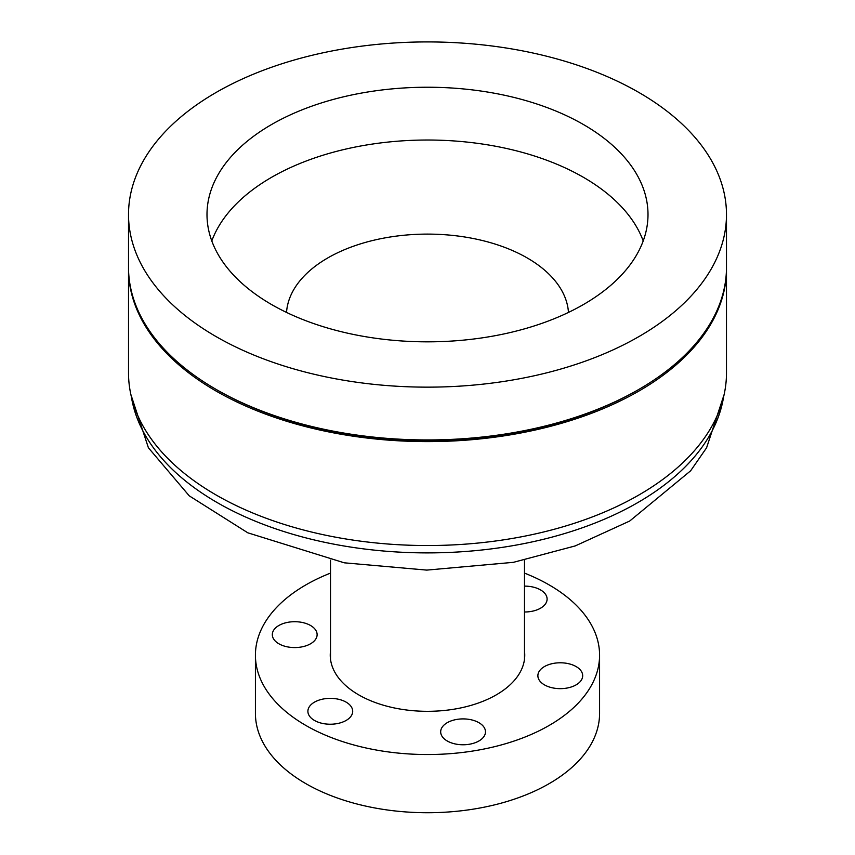 <?xml version="1.0" encoding="UTF-8"?>
<svg xmlns="http://www.w3.org/2000/svg" width="855" height="855" viewBox="0 0 855 855"><rect width="100%" height="100%" fill="white"/><g stroke="black" fill="none" stroke-linecap="round" stroke-linejoin="round"><path stroke-width="1.28" d="M128.517 268.994L128.517 372.919A298.983 172.614 0 0 0 216.091 494.981A298.983 172.614 0 0 0 541.92 532.398A298.983 172.614 0 0 0 726.483 372.919L726.483 268.994A298.983 172.614 180 0 1 541.92 428.473A298.983 172.614 180 0 1 216.091 391.056A298.983 172.614 180 0 1 128.517 268.994A298.983 172.614 180 0 1 128.517 268.16M726.483 268.16A298.983 172.614 180 0 1 726.483 268.994M216.807 389.805A296.952 171.438 0 0 0 217.523 390.222A296.952 171.438 0 0 0 638.193 389.805M128.517 214.53L128.517 267.326A298.983 172.614 0 0 0 216.091 389.388A298.983 172.614 0 0 0 541.92 426.805A298.983 172.614 0 0 0 726.483 267.326L726.483 214.53A298.983 172.614 180 0 1 541.92 374.009A298.983 172.614 180 0 1 216.091 336.592A298.983 172.614 180 0 1 128.517 214.53A298.983 172.614 180 0 1 313.08 55.062A298.983 172.614 180 0 1 638.909 92.479A298.983 172.614 180 0 1 726.483 214.53M643.206 240.928A220.505 127.31 0 0 0 583.42 177.306A220.505 127.31 0 0 0 364.818 145.275A220.505 127.31 0 0 0 211.794 240.928M583.42 124.52A220.505 127.31 0 0 0 343.122 96.925A220.505 127.31 0 0 0 206.996 214.53A220.505 127.31 0 0 0 271.58 304.551A220.505 127.31 0 0 0 511.878 332.146A220.505 127.31 0 0 0 648.005 214.53A220.505 127.31 0 0 0 583.42 124.52M568.468 312.428A141.064 81.449 0 0 0 527.246 257.964A141.064 81.449 0 0 0 376.018 239.721A141.064 81.449 0 0 0 286.532 312.428M524.489 573.107A172.079 99.351 180 0 1 549.177 584.927A172.079 99.351 180 0 1 599.579 655.176A172.079 99.351 180 0 1 493.356 746.971A172.079 99.351 180 0 1 305.823 725.435A172.079 99.351 180 0 1 255.421 655.176A172.079 99.351 180 0 1 330.511 573.107M255.421 655.176L255.421 713.38A172.079 99.351 -0 0 0 305.823 783.629A172.079 99.351 -0 0 0 493.356 805.164A172.079 99.351 -0 0 0 599.579 713.38L599.579 655.176M524.489 651.115A97.246 56.141 180 0 1 524.746 655.176A97.246 56.141 180 0 1 464.714 707.042A97.246 56.141 180 0 1 358.737 694.88A97.246 56.141 180 0 1 330.254 655.176A97.246 56.141 180 0 1 330.511 651.115M524.489 586.124A22.401 12.932 180 0 1 540.542 589.918A22.401 12.932 180 0 1 547.104 599.056A22.401 12.932 180 0 1 524.489 611.988M544.443 684.866A22.401 12.932 180 0 1 537.88 675.717A22.401 12.932 180 0 1 551.71 663.769A22.401 12.932 180 0 1 576.12 666.569A22.401 12.932 180 0 1 582.683 675.717A22.401 12.932 180 0 1 568.853 687.666A22.401 12.932 180 0 1 544.443 684.866M278.88 643.783A22.401 12.932 180 0 1 272.318 634.634A22.401 12.932 180 0 1 286.147 622.686A22.401 12.932 180 0 1 310.557 625.497A22.401 12.932 180 0 1 317.12 634.634A22.401 12.932 180 0 1 303.29 646.583A22.401 12.932 180 0 1 278.88 643.783M314.458 720.444A22.401 12.932 180 0 1 307.896 711.296A22.401 12.932 180 0 1 321.726 699.347A22.401 12.932 180 0 1 346.136 702.147A22.401 12.932 180 0 1 352.698 711.296A22.401 12.932 180 0 1 338.869 723.245A22.401 12.932 180 0 1 314.458 720.444M447.24 740.986A22.401 12.932 180 0 1 440.678 731.837A22.401 12.932 180 0 1 454.507 719.889A22.401 12.932 180 0 1 478.918 722.689A22.401 12.932 180 0 1 485.48 731.837A22.401 12.932 180 0 1 471.65 743.786A22.401 12.932 180 0 1 447.24 740.986M723.597 396.859A297.326 171.663 180 0 1 542.572 539.516A297.326 171.663 180 0 1 239.421 514.186A297.326 171.663 180 0 1 131.403 396.859M130.879 394.561L148.407 447.774L189.254 495.847L247.811 532.815L344.276 562.814L426.752 570.103L513.385 562.333L575.233 545.918L629.697 521.037L690.626 470.806L706.583 447.796L724.121 394.561M524.489 659.237L524.489 560.121M330.511 659.237L330.511 560.121"/></g></svg>
